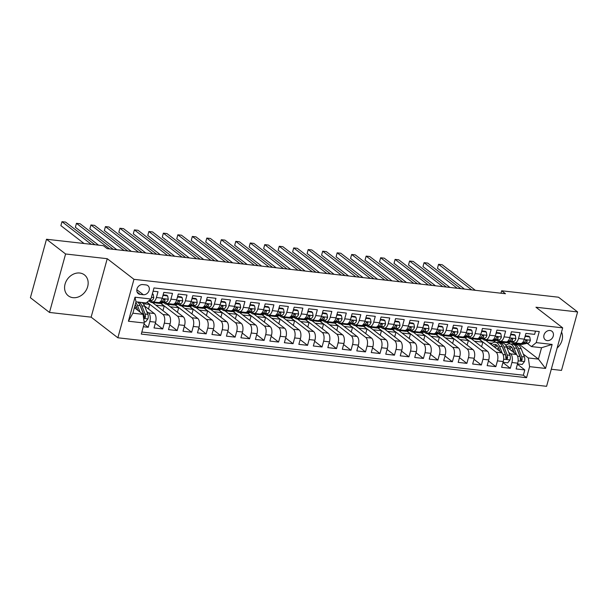 <?xml version="1.0" encoding="UTF-8"?>
<svg xmlns="http://www.w3.org/2000/svg" width="608" height="608" viewBox="0 0 608 608"><rect width="100%" height="100%" fill="white"/><g stroke="black" fill="none" stroke-linecap="round" stroke-linejoin="round"><path stroke-width="0.91" d="M79.77 273.022A13.216 10.86 127.7 0 0 66.15 281.276A13.216 10.86 127.7 0 0 68.301 295.807A13.216 10.86 127.7 0 0 72.975 297.669A13.216 10.86 127.7 0 0 86.594 289.408A13.216 10.86 127.7 0 0 84.444 274.884A13.216 10.86 127.7 0 0 79.77 273.022M550.012 330.494A5.419 4.454 127.7 0 0 544.426 333.883A5.419 4.454 127.7 0 0 545.308 339.842A5.419 4.454 127.7 0 0 547.23 340.609A5.419 4.454 127.7 0 0 552.816 337.22A5.419 4.454 127.7 0 0 551.935 331.261A5.419 4.454 127.7 0 0 550.012 330.494M551.289 369.246L561.496 370.401L577.6 311.942L558.509 297.213L501.661 290.776L500.984 293.216M117.861 337.782L546.584 386.316L562.689 327.856L133.965 279.323L117.861 337.782L91.132 317.156L107.236 258.696L65.596 253.984L49.491 312.444L91.132 317.156M49.491 312.444L30.4 297.707L46.504 239.248L65.596 253.984M535.496 331.132L534.599 334.377L525.912 333.397L524.324 339.158L518.525 338.504A6.779 3.458 96.5 0 1 514.71 342.882A6.779 3.458 96.5 0 1 513.73 342.471L512.719 341.688M518.525 338.504L520.114 332.736L511.427 331.755L509.838 337.524L504.047 336.862A6.779 3.458 96.5 0 1 500.224 341.24A6.779 3.458 96.5 0 1 499.252 340.83L498.233 340.047M504.047 336.862L505.636 331.102L496.941 330.114L495.353 335.882L489.562 335.228A6.779 3.458 96.5 0 1 485.746 339.606A6.779 3.458 96.5 0 1 484.766 339.188L483.748 338.405M489.562 335.228L491.15 329.46L482.456 328.472L480.867 334.24L475.076 333.587A6.779 3.458 96.5 0 1 471.261 337.964A6.779 3.458 96.5 0 1 470.28 337.546L469.27 336.764M475.076 333.587L476.664 327.818L467.978 326.838L466.389 332.606L460.59 331.945A6.779 3.458 96.5 0 1 456.775 336.323A6.779 3.458 96.5 0 1 455.795 335.912L454.784 335.13M460.59 331.945L462.179 326.177L453.492 325.196L451.904 330.965L446.105 330.304A6.779 3.458 96.5 0 1 442.29 334.681A6.779 3.458 96.5 0 1 441.309 334.271L440.298 333.488M446.105 330.304L447.693 324.543L439.006 323.555L437.418 329.323L431.627 328.67A6.779 3.458 96.5 0 1 427.804 333.047A6.779 3.458 96.5 0 1 426.831 332.629L425.813 331.846M431.627 328.67L433.215 322.901L424.521 321.921L422.932 327.682L417.141 327.028A6.779 3.458 96.5 0 1 413.326 331.406A6.779 3.458 96.5 0 1 412.346 330.988L411.335 330.205M417.141 327.028L418.73 321.26L410.035 320.279L408.447 326.048L402.656 325.386A6.779 3.458 96.5 0 1 398.84 329.764A6.779 3.458 96.5 0 1 397.86 329.354L396.849 328.571M402.656 325.386L404.244 319.618L395.557 318.638L393.969 324.406L388.17 323.752A6.779 3.458 96.5 0 1 384.355 328.122A6.779 3.458 96.5 0 1 383.374 327.712L382.364 326.929M388.17 323.752L389.758 317.984L381.072 316.996L379.483 322.764L373.692 322.111A6.779 3.458 96.5 0 1 369.869 326.488A6.779 3.458 96.5 0 1 368.896 326.07L367.878 325.288M373.692 322.111L375.28 316.342L366.586 315.362L364.998 321.123L359.206 320.469A6.779 3.458 96.5 0 1 355.391 324.847A6.779 3.458 96.5 0 1 354.411 324.429L353.392 323.646M359.206 320.469L360.795 314.701L352.1 313.72L350.512 319.489L344.721 318.828A6.779 3.458 96.5 0 1 340.906 323.205A6.779 3.458 96.5 0 1 339.925 322.795L338.914 322.012M344.721 318.828L346.309 313.067L337.622 312.079L336.034 317.847L330.235 317.194A6.779 3.458 96.5 0 1 326.42 321.564A6.779 3.458 96.5 0 1 325.44 321.153L324.429 320.37M330.235 317.194L331.824 311.425L323.137 310.437L321.548 316.206L315.75 315.552A6.779 3.458 96.5 0 1 311.934 319.93A6.779 3.458 96.5 0 1 310.954 319.512L309.943 318.729M315.75 315.552L317.338 309.784L308.651 308.803L307.063 314.564L301.272 313.91A6.779 3.458 96.5 0 1 297.449 318.288A6.779 3.458 96.5 0 1 296.476 317.87L295.458 317.095M301.272 313.91L302.86 308.142L294.166 307.162L292.577 312.93L286.786 312.269A6.779 3.458 96.5 0 1 282.971 316.646A6.779 3.458 96.5 0 1 281.99 316.236L280.98 315.453M286.786 312.269L288.374 306.508L279.68 305.52L278.092 311.288L272.3 310.635A6.779 3.458 96.5 0 1 268.485 315.005A6.779 3.458 96.5 0 1 267.505 314.594L266.494 313.812M272.3 310.635L273.889 304.866L265.202 303.878L263.614 309.647L257.815 308.993A6.779 3.458 96.5 0 1 254 313.371A6.779 3.458 96.5 0 1 253.019 312.953L252.008 312.17M257.815 308.993L259.403 303.225L250.716 302.244L249.128 308.005L243.337 307.352A6.779 3.458 96.5 0 1 239.514 311.729A6.779 3.458 96.5 0 1 238.541 311.311L237.523 310.536M243.337 307.352L244.925 301.583L236.231 300.603L234.642 306.371L228.851 305.71A6.779 3.458 96.5 0 1 225.036 310.088A6.779 3.458 96.5 0 1 224.056 309.677L223.037 308.894M228.851 305.71L230.44 299.949L221.745 298.961L220.157 304.73L214.366 304.076A6.779 3.458 96.5 0 1 210.55 308.454A6.779 3.458 96.5 0 1 209.57 308.036L208.559 307.253M214.366 304.076L215.954 298.308L207.267 297.32L205.679 303.088L199.88 302.434A6.779 3.458 96.5 0 1 196.065 306.812A6.779 3.458 96.5 0 1 195.084 306.394L194.074 305.611M199.88 302.434L201.468 296.666L192.782 295.686L191.193 301.446L185.402 300.793A6.779 3.458 96.5 0 1 181.579 305.17A6.779 3.458 96.5 0 1 180.606 304.76L179.588 303.977M185.402 300.793L186.99 295.024L178.296 294.044L176.708 299.812L170.916 299.151A6.779 3.458 96.5 0 1 167.094 303.529A6.779 3.458 96.5 0 1 166.121 303.118L165.102 302.336M170.916 299.151L172.505 293.39L163.81 292.402L162.222 298.171A6.779 3.458 96.5 0 1 158.407 302.548L152.616 301.895A6.779 3.458 96.5 0 1 151.635 301.477L150.624 300.694M143.306 326.739L148.23 327.294L144.043 324.072M144.567 306.006L154.295 313.508A6.779 3.458 96.5 0 1 155.61 322.187L154.022 327.955L162.708 328.936L155.321 323.236M152.547 302.624L168.781 315.149A6.779 3.458 -83.5 0 1 170.096 323.828L168.507 329.589L177.194 330.577L169.807 324.87M167.033 304.266L183.266 316.791A6.779 3.458 -83.5 0 1 184.574 325.462L182.985 331.231L191.68 332.219L184.285 326.511M181.518 305.9L197.744 318.425A6.779 3.458 -83.5 0 1 199.059 327.104L197.471 332.872L206.165 333.853L198.77 328.153M196.004 307.542L212.23 320.066A6.779 3.458 -83.5 0 1 213.545 328.746L211.956 334.514L220.643 335.494L213.256 329.794M210.482 309.183L226.716 321.708A6.779 3.458 -83.5 0 1 228.03 330.387L226.442 336.148L235.129 337.136L227.742 331.428M224.968 310.825L241.201 323.35A6.779 3.458 -83.5 0 1 242.516 332.021L240.928 337.79L249.614 338.778L242.227 333.07M239.453 312.459L255.679 324.984A6.779 3.458 -83.5 0 1 256.994 333.663L255.406 339.431L264.1 340.412L256.705 334.712M253.939 314.1L270.165 326.625A6.779 3.458 -83.5 0 1 271.48 335.304L269.891 341.073L278.586 342.053L271.191 336.353M268.417 315.742L284.65 328.267A6.779 3.458 -83.5 0 1 285.965 336.946L284.377 342.707L293.064 343.695L285.676 337.987M282.902 317.384L299.136 329.908A6.779 3.458 -83.5 0 1 300.451 338.58L298.862 344.348L307.549 345.336L300.162 339.629M297.388 319.018L313.622 331.542A6.779 3.458 -83.5 0 1 314.929 340.222L313.34 345.99L322.035 346.97L314.64 341.27M311.874 320.659L328.1 333.184A6.779 3.458 -83.5 0 1 329.414 341.863L327.826 347.632L336.52 348.612L329.126 342.912M326.359 322.301L342.585 334.826A6.779 3.458 -83.5 0 1 343.9 343.505L342.312 349.266L350.998 350.254L343.611 344.546M340.837 323.942L357.071 336.467A6.779 3.458 -83.5 0 1 358.386 345.139L356.797 350.907L365.484 351.888L358.097 346.188M355.323 325.576L371.556 338.101A6.779 3.458 -83.5 0 1 372.871 346.78L371.275 352.549L379.97 353.529L372.582 347.829M369.808 327.218L386.034 339.743A6.779 3.458 -83.5 0 1 387.349 348.422L385.761 354.19L394.455 355.171L387.06 349.471M384.294 328.86L400.52 341.384A6.779 3.458 -83.5 0 1 401.835 350.056L400.246 355.824L408.941 356.812L401.546 351.105M398.772 330.494L415.006 343.018A6.779 3.458 -83.5 0 1 416.32 351.698L414.732 357.466L423.419 358.446L416.032 352.746M413.258 332.135L429.491 344.66A6.779 3.458 -83.5 0 1 430.806 353.339L429.218 359.108L437.904 360.088L430.517 354.388M427.743 333.777L443.969 346.302A6.779 3.458 -83.5 0 1 445.284 354.981L443.696 360.742L452.39 361.73L444.995 356.022M442.229 335.418L458.455 347.943A6.779 3.458 -83.5 0 1 459.77 356.615L458.181 362.383L466.876 363.371L459.481 357.664M456.714 337.052L472.94 349.577A6.779 3.458 -83.5 0 1 474.255 358.256L472.667 364.025L481.354 365.005L473.966 359.305M471.192 338.694L487.426 351.219A6.779 3.458 -83.5 0 1 488.741 359.898L487.152 365.666L495.839 366.647L488.452 360.947M485.678 340.336L501.912 352.86A6.779 3.458 -83.5 0 1 503.219 361.54L501.63 367.3L510.325 368.288L502.938 362.581M46.504 239.248L103.352 245.685L107.168 248.634L505.476 293.725L501.661 290.776M140.129 294.363L143.313 294.72A5.252 4.317 127.7 0 0 148.724 291.437A5.252 4.317 127.7 0 0 147.873 285.669A5.252 4.317 127.7 0 0 146.011 284.924L142.827 284.567A5.252 4.317 127.7 0 0 137.416 287.85A5.252 4.317 127.7 0 0 138.267 293.618A5.252 4.317 127.7 0 0 140.129 294.363L137.081 292.007M531.422 346.583L536.218 342.623L539.266 331.558L153.991 287.949L150.951 299.007L146.156 302.966L136.017 301.819L132.878 313.196L143.017 314.344L144.332 323.023L141.284 334.081L526.558 377.697L529.606 366.639L528.291 357.96L538.43 359.108L541.561 347.73L531.422 346.583L527.204 343.322M536.218 342.623L552.148 344.424L545.536 368.44L529.606 366.639M144.332 323.023L128.402 321.222L135.014 297.206L150.951 299.007M493.894 340.951L495.573 342.251M508.828 352.48L510.598 353.841A6.779 3.458 96.5 0 1 511.913 362.52L510.325 368.288M500.164 341.977L501.372 342.904M506.669 346.993L516.39 354.502L510.598 353.841M479.408 339.31L496.113 352.207A6.779 3.458 96.5 0 1 497.428 360.878L495.839 366.647M464.922 337.676L481.627 350.565A6.779 3.458 96.5 0 1 482.942 359.244L481.354 365.005M450.444 336.034L467.149 348.924A6.779 3.458 96.5 0 1 468.464 357.603L466.876 363.371M435.959 334.392L452.664 347.282A6.779 3.458 96.5 0 1 453.978 355.961L452.39 361.73M421.473 332.751L438.178 345.648A6.779 3.458 96.5 0 1 439.493 354.32L437.904 360.088M406.988 331.117L423.692 344.006A6.779 3.458 96.5 0 1 425.007 352.686L423.419 358.446M392.502 329.475L409.214 342.365A6.779 3.458 96.5 0 1 410.529 351.044L408.941 356.812M378.024 327.834L394.729 340.723A6.779 3.458 96.5 0 1 396.044 349.402L394.455 355.171M363.538 326.192L380.243 339.089A6.779 3.458 96.5 0 1 381.558 347.761L379.97 353.529M349.053 324.558L365.758 337.448A6.779 3.458 96.5 0 1 367.072 346.127L365.484 351.888M334.567 322.916L351.28 335.806A6.779 3.458 96.5 0 1 352.587 344.485L350.998 350.254M320.089 321.275L336.794 334.164A6.779 3.458 96.5 0 1 338.109 342.844L336.52 348.612M305.604 319.633L322.308 332.53A6.779 3.458 96.5 0 1 323.623 341.202L322.035 346.97M291.118 317.999L307.823 330.889A6.779 3.458 96.5 0 1 309.138 339.568L307.549 345.336M276.632 316.358L293.337 329.247A6.779 3.458 96.5 0 1 294.652 337.926L293.064 343.695M262.147 314.716L278.859 327.613A6.779 3.458 96.5 0 1 280.174 336.285L278.586 342.053M247.669 313.074L264.374 325.972A6.779 3.458 96.5 0 1 265.688 334.651L264.1 340.412M233.183 311.44L249.888 324.33A6.779 3.458 96.5 0 1 251.203 333.009L249.614 338.778M218.698 309.799L235.402 322.688A6.779 3.458 96.5 0 1 236.717 331.368L235.129 337.136M204.212 308.157L220.924 321.054A6.779 3.458 96.5 0 1 222.232 329.726L220.643 335.494M189.734 306.516L206.439 319.413A6.779 3.458 96.5 0 1 207.754 328.092L206.165 333.853M175.248 304.882L191.953 317.771A6.779 3.458 96.5 0 1 193.268 326.45L191.68 332.219M160.763 303.24L177.468 316.13A6.779 3.458 96.5 0 1 178.782 324.809L177.194 330.577M147.068 302.214L162.982 314.496A6.779 3.458 96.5 0 1 164.297 323.167L162.708 328.936M146.733 311.486L148.504 312.854A6.779 3.458 96.5 0 1 149.819 321.533L148.23 327.294M141.854 332.036L523.351 375.22L524.81 369.93L517.416 364.222M516.39 354.502A6.779 3.458 -83.5 0 1 517.704 363.174L516.116 368.942L524.81 369.93M153.102 291.194L158.019 291.749L156.431 297.517A6.779 3.458 96.5 0 1 152.616 301.895M134.398 307.694L143.017 314.344M577.6 311.942L535.96 307.23L562.689 327.856M107.236 258.696L133.965 279.323M518.989 344.105L538.43 359.108L545.536 368.44M508.379 342.593L510.059 343.892M523.313 354.114L528.291 357.96M148.474 309.016L149.728 304.456L146.954 302.313M143.252 303.719L149.728 304.456M155.815 305.14L164.213 306.098L160.565 303.278M162.959 310.658L164.213 306.098M167.094 303.529L172.892 304.19A6.779 3.458 -83.5 0 0 176.708 299.812M170.301 306.782L178.699 307.732L175.051 304.92M177.445 312.292L178.699 307.732M181.579 305.17L187.378 305.824A6.779 3.458 -83.5 0 0 191.193 301.446M184.779 308.423L193.184 309.373L189.536 306.561M191.923 313.933L193.184 309.373M196.065 306.812L201.856 307.466A6.779 3.458 -83.5 0 0 205.679 303.088M199.264 310.065L207.662 311.015L204.022 308.203M206.408 315.575L207.662 311.015M210.55 308.454L216.342 309.107A6.779 3.458 -83.5 0 0 220.157 304.73M213.75 311.699L222.148 312.656L218.5 309.837M220.894 317.216L222.148 312.656M225.036 310.088L230.827 310.749A6.779 3.458 -83.5 0 0 234.642 306.371M228.236 313.34L236.634 314.29L232.986 311.478M235.38 318.85L236.634 314.29M239.514 311.729L245.313 312.383A6.779 3.458 -83.5 0 0 249.128 308.005M242.721 314.982L251.119 315.932L247.471 313.12M249.858 320.492L251.119 315.932M254 313.371L259.791 314.024A6.779 3.458 -83.5 0 0 263.614 309.647M257.199 316.624L265.597 317.574L261.957 314.762M264.343 322.134L265.597 317.574M268.485 315.005L274.276 315.666A6.779 3.458 -83.5 0 0 278.092 311.288M271.685 318.258L280.083 319.208L276.442 316.396M278.829 323.775L280.083 319.208M282.971 316.646L288.762 317.308A6.779 3.458 -83.5 0 0 292.577 312.93M286.17 319.899L294.568 320.849L290.92 318.037M293.314 325.409L294.568 320.849M297.449 318.288L303.248 318.942A6.779 3.458 -83.5 0 0 307.063 314.564M300.656 321.541L309.054 322.491L305.406 319.679M307.792 327.051L309.054 322.491M311.934 319.93L317.733 320.583A6.779 3.458 -83.5 0 0 321.548 316.206M315.134 323.182L323.54 324.132L319.892 321.313M322.278 328.692L323.54 324.132M326.42 321.564L332.211 322.225A6.779 3.458 -83.5 0 0 336.034 317.847M329.62 324.816L338.018 325.766L334.377 322.954M336.764 330.334L338.018 325.766M340.906 323.205L346.697 323.859A6.779 3.458 -83.5 0 0 350.512 319.489M344.105 326.458L352.503 327.408L348.855 324.596M351.249 331.968L352.503 327.408M355.391 324.847L361.182 325.5A6.779 3.458 -83.5 0 0 364.998 321.123M358.591 328.1L366.989 329.05L363.341 326.238M365.735 333.61L366.989 329.05M369.869 326.488L375.668 327.142A6.779 3.458 -83.5 0 0 379.483 322.764M373.069 329.741L381.474 330.691L377.826 327.872M380.213 335.251L381.474 330.691M384.355 328.122L390.146 328.784A6.779 3.458 -83.5 0 0 393.969 324.406M387.554 331.375L395.952 332.325L392.312 329.513M394.698 336.893L395.952 332.325M398.84 329.764L404.632 330.418A6.779 3.458 -83.5 0 0 408.447 326.048M402.04 333.017L410.438 333.967L406.798 331.155M409.184 338.527L410.438 333.967M413.326 331.406L419.117 332.059A6.779 3.458 -83.5 0 0 422.932 327.682M416.526 334.658L424.924 335.608L421.276 332.796M423.67 340.168L424.924 335.608M427.804 333.047L433.603 333.701A6.779 3.458 -83.5 0 0 437.418 329.323M431.011 336.292L439.409 337.25L435.761 334.43M438.148 341.81L439.409 337.25M442.29 334.681L448.088 335.342A6.779 3.458 -83.5 0 0 451.904 330.965M445.489 337.934L453.895 338.884L450.247 336.072M452.633 343.452L453.895 338.884M456.775 336.323L462.566 336.976A6.779 3.458 -83.5 0 0 466.389 332.606M459.975 339.576L468.373 340.526L464.732 337.714M467.119 345.086L468.373 340.526M471.261 337.964L477.052 338.618A6.779 3.458 -83.5 0 0 480.867 334.24M474.46 341.217L482.858 342.167L479.21 339.355M481.604 346.727L482.858 342.167M485.746 339.606L491.538 340.26A6.779 3.458 -83.5 0 0 495.353 335.882M495.284 342.22L493.696 340.989M488.946 342.851L492.282 343.231M500.224 341.24L506.023 341.901A6.779 3.458 -83.5 0 0 509.838 337.524M509.77 343.854L508.182 342.631M505.354 344.713L506.768 344.873M523.351 375.22L526.558 377.697M514.71 342.882L520.501 343.535A6.779 3.458 -83.5 0 0 524.324 339.158M136.017 301.819L135.014 297.206M132.878 313.196L128.402 321.222M552.148 344.424L541.561 347.73M557.148 347.981A13.216 10.86 127.7 0 0 561.534 332.052M152.258 294.242L153.208 294.356L153.786 297.677A4.492 2.288 96.5 0 1 151.666 300.481L148.322 301.173M91.314 244.325L61.978 221.684L65.596 222.095L94.932 244.735M84.041 243.496L60.884 225.636L61.978 221.684L60.884 225.636M153.208 294.356L152.403 293.732M144.126 321.67L145.639 321.845L147.957 318.85A4.492 2.288 -83.5 0 0 147.85 314.328L144.636 306.158A12.958 6.604 -83.5 0 0 141.801 302.48M136.321 306.531A10.762 5.487 -83.5 0 0 135.242 308.34M140.03 312.041L137.393 305.338A12.958 6.604 -83.5 0 0 135.789 302.64M137.818 310.331L136.443 306.827A10.762 5.487 -83.5 0 0 135.219 304.714M137.309 301.971A12.958 6.604 96.5 0 1 140.144 305.649L143.359 313.819A4.492 2.288 96.5 0 1 143.701 317.08L144.484 318.204L145.434 317.277A4.492 2.288 -83.5 0 0 145.099 314.017L141.884 305.847A12.958 6.604 -83.5 0 0 139.05 302.168M140.296 306.044A10.762 5.487 96.5 0 1 140.927 307.336L144.149 315.506A2.288 1.163 96.5 0 1 144.339 316.434L145.434 317.277M154.842 302.146L153.11 302.51A12.958 6.604 96.5 0 1 152 302.564A12.958 6.604 96.5 0 1 149.302 300.968M163.028 295.252L167.694 295.99L168.272 299.318A4.492 2.288 96.5 0 1 166.151 302.115L160.345 303.324A12.958 6.604 96.5 0 1 159.243 303.384L156.492 303.073A12.958 6.604 -83.5 0 0 157.594 303.012L163.392 301.804A4.492 2.288 -83.5 0 0 165.095 300.116L164.487 299.136L163.362 299.919A4.492 2.288 96.5 0 1 161.66 301.606L160.124 301.933M163.347 295.503L162.746 296.278M167.694 295.99L166.698 295.222L163.149 294.827M109.615 248.908L76.456 223.326L80.081 223.736L113.232 249.318M157.594 302.457L155.861 302.814A12.958 6.604 96.5 0 1 154.751 302.875L152 302.564M155.633 302.86A12.958 6.604 -83.5 0 0 156.492 303.073M165.095 300.116L164 299.265A2.288 1.163 96.5 0 1 163.59 299.584M98.519 245.138L75.369 227.27L76.456 223.326L75.369 227.27M169.328 303.787L167.588 304.144A12.958 6.604 96.5 0 1 166.486 304.198A12.958 6.604 96.5 0 1 163.788 302.609M177.513 296.894L182.18 297.631L182.757 300.952A4.492 2.288 96.5 0 1 180.629 303.757L174.83 304.965A12.958 6.604 96.5 0 1 173.728 305.018L170.97 304.707A12.958 6.604 -83.5 0 0 172.079 304.654L177.878 303.445A4.492 2.288 -83.5 0 0 179.58 301.758L178.972 300.77L177.848 301.56A4.492 2.288 96.5 0 1 176.145 303.248L174.61 303.567M177.832 297.137L177.232 297.92M182.18 297.631L181.184 296.864L177.627 296.461M124.1 250.549L90.942 224.96L94.567 225.37L127.718 250.96M172.079 304.099L170.339 304.456A12.958 6.604 96.5 0 1 169.237 304.509L166.486 304.198M170.118 304.494A12.958 6.604 -83.5 0 0 170.97 304.707M179.58 301.758L178.486 300.907A2.288 1.163 96.5 0 1 178.068 301.226M116.827 249.728L89.855 228.912L90.942 224.96L89.855 228.912M183.814 305.421L182.073 305.786A12.958 6.604 96.5 0 1 180.964 305.839A12.958 6.604 96.5 0 1 178.266 304.251M191.999 298.536L196.658 299.273L197.235 302.594A4.492 2.288 96.5 0 1 195.115 305.398L189.316 306.607A12.958 6.604 96.5 0 1 188.206 306.66L185.455 306.348A12.958 6.604 -83.5 0 0 186.565 306.295L192.364 305.087A4.492 2.288 -83.5 0 0 194.066 303.392L193.45 302.412L192.326 303.202A4.492 2.288 96.5 0 1 190.623 304.889L189.088 305.208M192.318 298.779L191.71 299.562M196.658 299.273L195.67 298.505L192.113 298.102M138.578 252.191L105.427 226.602L109.045 227.012L142.204 252.601M186.565 305.733L184.824 306.098A12.958 6.604 96.5 0 1 183.715 306.151L180.964 305.839M184.604 306.136A12.958 6.604 -83.5 0 0 185.455 306.348M194.066 303.392L192.964 302.548A2.288 1.163 96.5 0 1 192.554 302.868M131.305 251.362L104.34 230.554L105.427 226.602L104.34 230.554M198.299 307.063L196.559 307.428A12.958 6.604 96.5 0 1 195.449 307.481A12.958 6.604 96.5 0 1 192.751 305.892M206.477 300.17L211.143 300.914L211.721 304.236A4.492 2.288 96.5 0 1 209.6 307.032L203.802 308.248A12.958 6.604 96.5 0 1 202.692 308.302L199.941 307.99A12.958 6.604 -83.5 0 0 201.05 307.937L206.849 306.721A4.492 2.288 -83.5 0 0 208.552 305.034L207.936 304.053L206.811 304.836A4.492 2.288 96.5 0 1 205.109 306.531L203.574 306.85M206.796 300.42L206.196 301.196M211.143 300.914L210.155 300.147L206.598 299.744M153.064 253.825L119.913 228.243L123.53 228.654L156.689 254.235M201.05 307.374L199.31 307.739A12.958 6.604 96.5 0 1 198.2 307.792L195.449 307.481M199.082 307.777A12.958 6.604 -83.5 0 0 199.941 307.99M208.552 305.034L207.45 304.19A2.288 1.163 96.5 0 1 207.039 304.502M145.791 253.004L118.826 232.195L119.913 228.243L118.826 232.195M212.777 308.704L211.044 309.062A12.958 6.604 96.5 0 1 209.935 309.122A12.958 6.604 96.5 0 1 207.237 307.526M220.962 301.811L225.629 302.548L226.206 305.877A4.492 2.288 96.5 0 1 224.086 308.674L218.287 309.882A12.958 6.604 96.5 0 1 217.178 309.943L214.426 309.632A12.958 6.604 -83.5 0 0 215.528 309.571L221.335 308.362A4.492 2.288 -83.5 0 0 223.037 306.675L222.422 305.695L221.297 306.478A4.492 2.288 96.5 0 1 219.594 308.165L218.059 308.484M221.282 302.062L220.681 302.837M225.629 302.548L224.633 301.781L221.084 301.386M167.55 255.466L134.398 229.885L138.016 230.295L171.167 255.877M215.536 309.016L213.796 309.373A12.958 6.604 96.5 0 1 212.686 309.434L209.935 309.122M213.568 309.419A12.958 6.604 -83.5 0 0 214.426 309.632M223.037 306.675L221.935 305.824A2.288 1.163 96.5 0 1 221.525 306.143M160.276 254.646L133.304 233.829L134.398 229.885L133.304 233.829M227.263 310.338L225.522 310.703A12.958 6.604 96.5 0 1 224.42 310.756A12.958 6.604 96.5 0 1 221.722 309.168M235.448 303.453L240.114 304.19L240.692 307.511A4.492 2.288 96.5 0 1 238.564 310.316L232.765 311.524A12.958 6.604 96.5 0 1 231.663 311.577L228.912 311.266A12.958 6.604 -83.5 0 0 230.014 311.212L235.813 310.004A4.492 2.288 -83.5 0 0 237.515 308.317L236.907 307.329L235.782 308.119A4.492 2.288 96.5 0 1 234.08 309.806L232.545 310.126M235.767 303.696L235.167 304.479M240.114 304.19L239.119 303.422L235.562 303.02M182.035 257.108L148.876 231.519L152.502 231.929L185.653 257.518M230.014 310.65L228.281 311.015A12.958 6.604 96.5 0 1 227.172 311.068L224.42 310.756M228.053 311.053A12.958 6.604 -83.5 0 0 228.912 311.266M237.515 308.317L236.421 307.466A2.288 1.163 96.5 0 1 236.003 307.785M174.762 256.287L147.79 235.471L148.876 231.519L147.79 235.471M241.748 311.98L240.008 312.345A12.958 6.604 96.5 0 1 238.898 312.398A12.958 6.604 96.5 0 1 236.2 310.81M249.934 305.094L254.6 305.832L255.178 309.153A4.492 2.288 96.5 0 1 253.05 311.957L247.251 313.166A12.958 6.604 96.5 0 1 246.141 313.219L243.39 312.907A12.958 6.604 -83.5 0 0 244.5 312.854L250.298 311.646A4.492 2.288 -83.5 0 0 252.001 309.951L251.393 308.97L250.26 309.761A4.492 2.288 96.5 0 1 248.558 311.448L247.023 311.767M250.253 305.338L249.645 306.113M254.6 305.832L253.604 305.064L250.048 304.661M196.521 258.75L163.362 233.16L166.987 233.571L200.138 259.16M244.5 312.292L242.759 312.656A12.958 6.604 96.5 0 1 241.657 312.71L238.898 312.398M242.539 312.694A12.958 6.604 -83.5 0 0 243.39 312.907M252.001 309.951L250.906 309.107A2.288 1.163 96.5 0 1 250.488 309.426M189.248 257.921L162.275 237.112L163.362 233.16L162.275 237.112M256.234 313.622L254.494 313.986A12.958 6.604 96.5 0 1 253.384 314.04A12.958 6.604 96.5 0 1 250.686 312.451M264.412 306.728L269.078 307.466L269.656 310.794A4.492 2.288 96.5 0 1 267.535 313.591L261.736 314.807A12.958 6.604 96.5 0 1 260.627 314.86L257.876 314.549A12.958 6.604 -83.5 0 0 258.985 314.496L264.784 313.28A4.492 2.288 -83.5 0 0 266.486 311.592L265.871 310.612L264.746 311.395A4.492 2.288 96.5 0 1 263.044 313.09L261.508 313.409M264.738 306.979L264.13 307.754M269.078 307.466L268.09 306.706L264.533 306.303M210.999 260.384L177.848 234.802L181.465 235.212L214.624 260.794M258.985 313.933L257.245 314.298A12.958 6.604 96.5 0 1 256.135 314.351L253.384 314.04M257.017 314.336A12.958 6.604 -83.5 0 0 257.876 314.549M266.486 311.592L265.384 310.749A2.288 1.163 96.5 0 1 264.974 311.06M203.726 259.563L176.761 238.754L177.848 234.802L176.761 238.754M270.72 315.263L268.979 315.62A12.958 6.604 96.5 0 1 267.87 315.681A12.958 6.604 96.5 0 1 265.172 314.085M278.897 308.37L283.564 309.107L284.141 312.436A4.492 2.288 96.5 0 1 282.021 315.233L276.222 316.441A12.958 6.604 96.5 0 1 275.112 316.494L272.361 316.19A12.958 6.604 -83.5 0 0 273.471 316.13L279.27 314.921A4.492 2.288 -83.5 0 0 280.972 313.234L280.356 312.254L279.232 313.036A4.492 2.288 96.5 0 1 277.529 314.724L275.994 315.043M279.216 308.613L278.616 309.396M283.564 309.107L282.568 308.34L279.019 307.937M225.484 262.025L192.333 236.444L195.951 236.846L229.11 262.436M273.471 315.575L271.73 315.932A12.958 6.604 96.5 0 1 270.621 315.993L267.87 315.681M271.502 315.978A12.958 6.604 -83.5 0 0 272.361 316.19M280.972 313.234L279.87 312.383A2.288 1.163 96.5 0 1 279.46 312.702M218.211 261.204L191.239 240.388L192.333 236.444L191.239 240.388M285.198 316.897L283.465 317.262A12.958 6.604 96.5 0 1 282.355 317.315A12.958 6.604 96.5 0 1 279.657 315.727M293.383 310.012L298.049 310.749L298.627 314.07A4.492 2.288 96.5 0 1 296.499 316.874L290.7 318.083A12.958 6.604 96.5 0 1 289.598 318.136L286.847 317.824A12.958 6.604 -83.5 0 0 287.949 317.771L293.748 316.563A4.492 2.288 -83.5 0 0 295.45 314.876L294.842 313.888L293.717 314.678A4.492 2.288 96.5 0 1 292.015 316.365L290.48 316.684M293.702 310.255L293.102 311.038M298.049 310.749L297.054 309.981L293.504 309.578M239.97 263.667L206.811 238.078L210.436 238.488L243.588 264.077M287.949 317.209L286.216 317.574A12.958 6.604 96.5 0 1 285.106 317.627L282.355 317.315M285.988 317.612A12.958 6.604 -83.5 0 0 286.847 317.824M295.45 314.876L294.356 314.024A2.288 1.163 96.5 0 1 293.945 314.344M232.697 262.846L205.724 242.03L206.811 238.078L205.724 242.03M299.683 318.539L297.943 318.904A12.958 6.604 96.5 0 1 296.841 318.957A12.958 6.604 96.5 0 1 294.143 317.368M307.868 311.646L312.535 312.39L313.112 315.712A4.492 2.288 96.5 0 1 310.984 318.516L305.186 319.724A12.958 6.604 96.5 0 1 304.076 319.778L301.325 319.466A12.958 6.604 -83.5 0 0 302.434 319.413L308.233 318.204A4.492 2.288 -83.5 0 0 309.936 316.51L309.328 315.529L308.203 316.312A4.492 2.288 96.5 0 1 306.493 318.007L304.958 318.326M308.188 311.896L307.587 312.672M312.535 312.39L311.539 311.623L307.982 311.22M254.456 265.308L221.297 239.719L224.922 240.13L258.073 265.719M302.434 318.85L300.694 319.215A12.958 6.604 96.5 0 1 299.592 319.268L296.841 318.957M300.474 319.253A12.958 6.604 -83.5 0 0 301.325 319.466M309.936 316.51L308.841 315.666A2.288 1.163 96.5 0 1 308.423 315.978M247.182 264.48L220.21 243.671L221.297 239.719L220.21 243.671M314.169 320.18L312.428 320.545A12.958 6.604 96.5 0 1 311.319 320.598A12.958 6.604 96.5 0 1 308.621 319.002M322.354 313.287L327.013 314.024L327.59 317.353A4.492 2.288 96.5 0 1 325.47 320.15L319.671 321.366A12.958 6.604 96.5 0 1 318.562 321.419L315.81 321.108A12.958 6.604 -83.5 0 0 316.92 321.054L322.719 319.838A4.492 2.288 -83.5 0 0 324.421 318.151L323.806 317.171L322.681 317.954A4.492 2.288 96.5 0 1 320.978 319.648L319.443 319.968M322.673 313.538L322.065 314.313M327.013 314.024L326.025 313.264L322.468 312.862M268.934 266.942L235.782 241.361L239.4 241.771L272.559 267.353M316.92 320.492L315.18 320.857A12.958 6.604 96.5 0 1 314.07 320.91L311.319 320.598M314.952 320.895A12.958 6.604 -83.5 0 0 315.81 321.108M324.421 318.151L323.319 317.308A2.288 1.163 96.5 0 1 322.909 317.619M261.66 266.122L234.696 245.305L235.782 241.361L234.696 245.305M328.654 321.822L326.914 322.179A12.958 6.604 96.5 0 1 325.804 322.24A12.958 6.604 96.5 0 1 323.106 320.644M336.832 314.929L341.498 315.666L342.076 318.987A4.492 2.288 96.5 0 1 339.956 321.792L334.157 323A12.958 6.604 96.5 0 1 333.047 323.053L330.296 322.742A12.958 6.604 -83.5 0 0 331.406 322.688L337.204 321.48A4.492 2.288 -83.5 0 0 338.907 319.793L338.291 318.805L337.166 319.595A4.492 2.288 96.5 0 1 335.464 321.282L333.929 321.602M337.151 315.172L336.551 315.955M341.498 315.666L340.51 314.898L336.954 314.496M283.419 268.584L250.268 243.002L253.886 243.405L287.044 268.994M331.406 322.134L329.665 322.491A12.958 6.604 96.5 0 1 328.556 322.552L325.804 322.24M329.437 322.536A12.958 6.604 -83.5 0 0 330.296 322.742M338.907 319.793L337.805 318.942A2.288 1.163 96.5 0 1 337.394 319.261M276.146 267.763L249.181 246.947L250.268 243.002L249.181 246.947M343.132 323.456L341.4 323.821A12.958 6.604 96.5 0 1 340.29 323.874A12.958 6.604 96.5 0 1 337.592 322.286M351.318 316.57L355.984 317.308L356.562 320.629A4.492 2.288 96.5 0 1 354.441 323.433L348.635 324.642A12.958 6.604 96.5 0 1 347.533 324.695L344.782 324.383A12.958 6.604 -83.5 0 0 345.884 324.33L351.682 323.122A4.492 2.288 -83.5 0 0 353.392 321.434L352.777 320.446L351.652 321.237A4.492 2.288 96.5 0 1 349.95 322.924L348.414 323.243M351.637 316.814L351.036 317.596M355.984 317.308L354.988 316.54L351.439 316.137M297.905 270.226L264.746 244.636L268.371 245.047L301.522 270.636M345.891 323.768L344.151 324.132A12.958 6.604 96.5 0 1 343.041 324.186L340.29 323.874M343.923 324.17A12.958 6.604 -83.5 0 0 344.782 324.383M353.392 321.434L352.29 320.583A2.288 1.163 96.5 0 1 351.88 320.902M290.632 269.397L263.659 248.588L264.746 244.636L263.659 248.588M357.618 325.098L355.878 325.462A12.958 6.604 96.5 0 1 354.776 325.516A12.958 6.604 96.5 0 1 352.078 323.927M365.803 318.204L370.47 318.949L371.047 322.27A4.492 2.288 96.5 0 1 368.919 325.075L363.12 326.283A12.958 6.604 96.5 0 1 362.018 326.336L359.26 326.025A12.958 6.604 -83.5 0 0 360.369 325.972L366.168 324.763A4.492 2.288 -83.5 0 0 367.87 323.068L367.262 322.088L366.138 322.871A4.492 2.288 96.5 0 1 364.435 324.566L362.9 324.885M366.122 318.455L365.522 319.23M370.47 318.949L369.474 318.182L365.917 317.779M312.39 271.867L279.232 246.278L282.857 246.688L316.008 272.27M360.369 325.409L358.629 325.774A12.958 6.604 96.5 0 1 357.527 325.827L354.776 325.516M358.408 325.812A12.958 6.604 -83.5 0 0 359.26 326.025M367.87 323.068L366.776 322.225A2.288 1.163 96.5 0 1 366.358 322.536M305.117 271.039L278.145 250.23L279.232 246.278L278.145 250.23M372.104 326.739L370.363 327.104A12.958 6.604 96.5 0 1 369.254 327.157A12.958 6.604 96.5 0 1 366.556 325.561M380.289 319.846L384.948 320.583L385.533 323.912A4.492 2.288 96.5 0 1 383.405 326.709L377.606 327.917A12.958 6.604 96.5 0 1 376.496 327.978L373.745 327.666A12.958 6.604 -83.5 0 0 374.855 327.606L380.654 326.397A4.492 2.288 -83.5 0 0 382.356 324.71L381.748 323.73L380.616 324.512A4.492 2.288 96.5 0 1 378.913 326.2L377.378 326.526M380.608 320.097L380 320.872M384.948 320.583L383.96 319.823L380.403 319.42M326.868 273.501L293.717 247.92L297.335 248.33L330.494 273.912M374.855 327.051L373.114 327.416A12.958 6.604 96.5 0 1 372.012 327.469L369.254 327.157M372.894 327.454A12.958 6.604 -83.5 0 0 373.745 327.666M382.356 324.71L381.254 323.859A2.288 1.163 96.5 0 1 380.844 324.178M319.595 272.68L292.63 251.864L293.717 247.92L292.63 251.864M386.589 328.381L384.849 328.738A12.958 6.604 96.5 0 1 383.739 328.799A12.958 6.604 96.5 0 1 381.041 327.203M394.767 321.488L399.433 322.225L400.011 325.546A4.492 2.288 96.5 0 1 397.89 328.35L392.092 329.559A12.958 6.604 96.5 0 1 390.982 329.612L388.231 329.3A12.958 6.604 -83.5 0 0 389.34 329.247L395.139 328.039A4.492 2.288 -83.5 0 0 396.842 326.352L396.226 325.364L395.101 326.154A4.492 2.288 96.5 0 1 393.399 327.841L391.864 328.16M395.094 321.731L394.486 322.514M399.433 322.225L398.445 321.457L394.888 321.054M341.354 275.143L308.203 249.554L311.82 249.964L344.979 275.553M389.34 328.692L387.6 329.05A12.958 6.604 96.5 0 1 386.49 329.11L383.739 328.799M387.372 329.095A12.958 6.604 -83.5 0 0 388.231 329.3M396.842 326.352L395.74 325.5A2.288 1.163 96.5 0 1 395.329 325.82M334.081 274.322L307.116 253.506L308.203 249.554L307.116 253.506M401.075 330.015L399.334 330.38A12.958 6.604 96.5 0 1 398.225 330.433A12.958 6.604 96.5 0 1 395.527 328.844M409.252 323.129L413.919 323.866L414.496 327.188A4.492 2.288 96.5 0 1 412.376 329.992L406.577 331.2A12.958 6.604 96.5 0 1 405.468 331.254L402.716 330.942A12.958 6.604 -83.5 0 0 403.818 330.889L409.625 329.68A4.492 2.288 -83.5 0 0 411.327 327.993L410.712 327.005L409.587 327.796A4.492 2.288 96.5 0 1 407.884 329.483L406.349 329.802M409.572 323.372L408.971 324.155M413.919 323.866L412.923 323.099L409.374 322.696M355.84 276.784L322.688 251.195L326.306 251.606L359.457 277.195M403.826 330.326L402.086 330.691A12.958 6.604 96.5 0 1 400.976 330.744L398.225 330.433M401.858 330.729A12.958 6.604 -83.5 0 0 402.716 330.942M411.327 327.993L410.225 327.142A2.288 1.163 96.5 0 1 409.815 327.461M348.566 275.956L321.594 255.147L322.688 251.195L321.594 255.147M415.553 331.656L413.812 332.021A12.958 6.604 96.5 0 1 412.71 332.074A12.958 6.604 96.5 0 1 410.012 330.486M423.738 324.763L428.404 325.508L428.982 328.829A4.492 2.288 96.5 0 1 426.854 331.634L421.055 332.842A12.958 6.604 96.5 0 1 419.953 332.895L417.202 332.584A12.958 6.604 -83.5 0 0 418.304 332.53L424.103 331.322A4.492 2.288 -83.5 0 0 425.805 329.627L425.197 328.647L424.072 329.43A4.492 2.288 96.5 0 1 422.37 331.124L420.835 331.444M424.057 325.014L423.457 325.789M428.404 325.508L427.409 324.74L423.86 324.338M370.325 278.426L337.166 252.837L340.792 253.247L373.943 278.829M418.304 331.968L416.571 332.333A12.958 6.604 96.5 0 1 415.462 332.386L412.71 332.074M416.343 332.371A12.958 6.604 -83.5 0 0 417.202 332.584M425.805 329.627L424.711 328.784A2.288 1.163 96.5 0 1 424.3 329.095M363.052 277.598L336.08 256.789L337.166 252.837L336.08 256.789M430.038 333.298L428.298 333.663A12.958 6.604 96.5 0 1 427.196 333.716A12.958 6.604 96.5 0 1 424.498 332.12M438.224 326.405L442.89 327.142L443.468 330.471A4.492 2.288 96.5 0 1 441.34 333.268L435.541 334.476A12.958 6.604 96.5 0 1 434.431 334.537L431.68 334.225A12.958 6.604 -83.5 0 0 432.79 334.164L438.588 332.956A4.492 2.288 -83.5 0 0 440.291 331.269L439.683 330.288L438.55 331.071A4.492 2.288 96.5 0 1 436.848 332.758L435.313 333.085M438.543 326.656L437.942 327.431M442.89 327.142L441.894 326.382L438.338 325.979M384.811 280.06L351.652 254.478L355.277 254.889L388.428 280.47M432.79 333.61L431.049 333.974A12.958 6.604 96.5 0 1 429.947 334.028L427.196 333.716M430.829 334.012A12.958 6.604 -83.5 0 0 431.68 334.225M440.291 331.269L439.196 330.418A2.288 1.163 96.5 0 1 438.778 330.737M377.538 279.239L350.565 258.423L351.652 254.478L350.565 258.423M444.524 334.94L442.784 335.297A12.958 6.604 96.5 0 1 441.674 335.358A12.958 6.604 96.5 0 1 438.976 333.762M452.709 328.046L457.368 328.784L457.946 332.105A4.492 2.288 96.5 0 1 455.825 334.909L450.026 336.118A12.958 6.604 96.5 0 1 448.917 336.171L446.166 335.859A12.958 6.604 -83.5 0 0 447.275 335.806L453.074 334.598A4.492 2.288 -83.5 0 0 454.776 332.91L454.161 331.922L453.036 332.713A4.492 2.288 96.5 0 1 451.334 334.4L449.798 334.719M453.028 328.29L452.42 329.072M457.368 328.784L456.38 328.016L452.823 327.613M399.289 281.702L366.138 256.112L369.755 256.523L402.914 282.112M447.275 335.251L445.535 335.608A12.958 6.604 96.5 0 1 444.425 335.662L441.674 335.358M445.307 335.654A12.958 6.604 -83.5 0 0 446.166 335.859M454.776 332.91L453.674 332.059A2.288 1.163 96.5 0 1 453.264 332.378M392.016 280.881L365.051 260.064L366.138 256.112L365.051 260.064M459.01 336.574L457.269 336.938A12.958 6.604 96.5 0 1 456.16 336.992A12.958 6.604 96.5 0 1 453.462 335.403M467.187 329.688L471.854 330.425L472.431 333.746A4.492 2.288 96.5 0 1 470.311 336.551L464.512 337.759A12.958 6.604 96.5 0 1 463.402 337.812L460.651 337.501A12.958 6.604 -83.5 0 0 461.761 337.448L467.56 336.239A4.492 2.288 -83.5 0 0 469.262 334.552L468.646 333.564L467.522 334.354A4.492 2.288 96.5 0 1 465.819 336.042L464.284 336.361M467.506 329.931L466.906 330.714M471.854 330.425L470.866 329.658L467.309 329.255M413.774 283.343L380.623 257.754L384.241 258.164L417.4 283.754M461.761 336.885L460.02 337.25A12.958 6.604 96.5 0 1 458.911 337.303L456.16 336.992M459.792 337.288A12.958 6.604 -83.5 0 0 460.651 337.501M469.262 334.552L468.16 333.701A2.288 1.163 96.5 0 1 467.75 334.02M406.501 282.515L379.536 261.706L380.623 257.754L379.536 261.706M473.488 338.215L471.755 338.58A12.958 6.604 96.5 0 1 470.645 338.633A12.958 6.604 96.5 0 1 467.947 337.045M481.673 331.322L486.339 332.067L486.917 335.388A4.492 2.288 96.5 0 1 484.796 338.192L478.99 339.401A12.958 6.604 96.5 0 1 477.888 339.454L475.137 339.142A12.958 6.604 -83.5 0 0 476.239 339.089L482.038 337.881A4.492 2.288 -83.5 0 0 483.748 336.186L483.132 335.206L482.007 335.988A4.492 2.288 96.5 0 1 480.305 337.683L478.77 338.002M481.992 331.573L481.392 332.348M486.339 332.067L485.344 331.299L481.794 330.896M428.26 284.977L395.101 259.396L398.726 259.806L431.878 285.388M476.239 338.527L474.506 338.892A12.958 6.604 96.5 0 1 473.396 338.945L470.645 338.633M474.278 338.93A12.958 6.604 -83.5 0 0 475.137 339.142M483.748 336.186L482.646 335.342A2.288 1.163 96.5 0 1 482.235 335.654M420.987 284.156L394.014 263.348L395.101 259.396L394.014 263.348M487.973 339.857L486.233 340.222A12.958 6.604 96.5 0 1 485.131 340.275A12.958 6.604 96.5 0 1 482.433 338.679M496.158 332.964L500.825 333.701L501.402 337.03A4.492 2.288 96.5 0 1 499.274 339.826L493.476 341.035A12.958 6.604 96.5 0 1 492.374 341.096L489.615 340.784A12.958 6.604 -83.5 0 0 490.724 340.723L496.523 339.515A4.492 2.288 -83.5 0 0 498.226 337.828L497.618 336.847L496.493 337.63A4.492 2.288 96.5 0 1 494.79 339.317L493.255 339.644M496.478 333.214L495.877 333.99M500.825 333.701L499.829 332.941L496.272 332.538M442.746 286.619L409.587 261.037L413.212 261.448L446.363 287.029M490.724 340.168L488.984 340.533A12.958 6.604 96.5 0 1 487.882 340.586L485.131 340.275M488.764 340.571A12.958 6.604 -83.5 0 0 489.615 340.784M498.226 337.828L497.131 336.976A2.288 1.163 96.5 0 1 496.713 337.296M435.472 285.798L408.5 264.982L409.587 261.037L408.5 264.982M502.459 341.498L500.718 341.856A12.958 6.604 96.5 0 1 499.609 341.909A12.958 6.604 96.5 0 1 496.911 340.32M510.644 334.605L515.303 335.342L515.88 338.664A4.492 2.288 96.5 0 1 513.76 341.468L507.961 342.676A12.958 6.604 96.5 0 1 506.852 342.73L504.1 342.418A12.958 6.604 -83.5 0 0 505.21 342.365L511.009 341.156A4.492 2.288 -83.5 0 0 512.711 339.469L512.096 338.481L510.971 339.272A4.492 2.288 96.5 0 1 509.268 340.959L507.733 341.278M510.963 334.848L510.355 335.631M515.303 335.342L514.315 334.575L510.758 334.172M457.224 288.26L424.072 262.671L427.69 263.082L460.849 288.671M505.21 341.81L503.47 342.167A12.958 6.604 96.5 0 1 502.368 342.22L499.609 341.909M503.249 342.205A12.958 6.604 -83.5 0 0 504.1 342.418M512.711 339.469L511.609 338.618A2.288 1.163 96.5 0 1 511.199 338.937M449.95 287.44L422.986 266.623L424.072 262.671L422.986 266.623M503.242 361.479L503.386 362.345L507.733 362.832L510.051 359.837A4.492 2.288 -83.5 0 0 509.945 355.315L506.73 347.145A12.958 6.604 -83.5 0 0 502.588 343.041L499.837 342.73A12.958 6.604 -83.5 0 0 498.955 342.745M498.416 347.525A10.762 5.487 -83.5 0 0 497.336 349.334M502.14 353.058L499.487 346.332A12.958 6.604 -83.5 0 0 495.345 342.22A12.958 6.604 -83.5 0 0 491.028 344.462M499.913 351.325L498.537 347.822A10.762 5.487 -83.5 0 0 495.102 344.409A10.762 5.487 -83.5 0 0 492.305 345.45M495.345 342.22L498.096 342.532A12.958 6.604 96.5 0 1 502.238 346.644L505.453 354.806A4.492 2.288 96.5 0 1 505.795 358.074L506.586 359.191L507.536 358.272A4.492 2.288 -83.5 0 0 507.194 355.004L503.979 346.834A12.958 6.604 -83.5 0 0 499.837 342.73M494.669 346.134A12.958 6.604 -83.5 0 0 494.205 346.917M495.292 347.753A10.762 5.487 96.5 0 1 497.238 345.618M502.398 347.039A10.762 5.487 96.5 0 1 503.029 348.331L506.244 356.493A2.288 1.163 96.5 0 1 506.434 357.42L507.536 358.272M496.44 344.918A10.762 5.487 -83.5 0 0 494.076 346.818M516.944 343.132L515.204 343.497A12.958 6.604 96.5 0 1 514.094 343.55A12.958 6.604 96.5 0 1 511.396 341.962M525.122 336.247L529.788 336.984L530.366 340.305A4.492 2.288 96.5 0 1 528.246 343.11L522.447 344.318A12.958 6.604 96.5 0 1 521.337 344.371L518.586 344.06A12.958 6.604 -83.5 0 0 519.696 344.006L525.494 342.798A4.492 2.288 -83.5 0 0 527.197 341.103L526.581 340.123L525.456 340.913A4.492 2.288 96.5 0 1 523.754 342.6L522.219 342.92M525.449 336.49L524.841 337.273M529.788 336.984L528.8 336.216L525.244 335.814M471.709 289.902L438.558 264.313L442.176 264.723L475.334 290.312M519.696 343.444L517.955 343.809A12.958 6.604 96.5 0 1 516.846 343.862L514.094 343.55M517.727 343.847A12.958 6.604 -83.5 0 0 518.586 344.06M527.197 341.103L526.095 340.26A2.288 1.163 96.5 0 1 525.684 340.579M464.436 289.074L437.471 268.265L438.558 264.313L437.471 268.265M517.72 363.12L517.872 363.979L522.219 364.473L524.537 361.479A4.492 2.288 -83.5 0 0 524.43 356.957L521.216 348.787A12.958 6.604 -83.5 0 0 517.074 344.683L514.322 344.371A12.958 6.604 -83.5 0 0 513.441 344.386M512.901 349.167A10.762 5.487 -83.5 0 0 511.822 350.976M516.625 354.7L513.973 347.966A12.958 6.604 -83.5 0 0 509.831 343.862A12.958 6.604 -83.5 0 0 505.97 345.587M514.398 352.959L513.023 349.456A10.762 5.487 -83.5 0 0 509.58 346.051A10.762 5.487 -83.5 0 0 506.791 347.092M509.831 343.862L512.582 344.174A12.958 6.604 96.5 0 1 516.724 348.278L519.939 356.448A4.492 2.288 96.5 0 1 520.281 359.708L521.071 360.833L522.014 359.906A4.492 2.288 -83.5 0 0 521.679 356.645L518.464 348.475A12.958 6.604 -83.5 0 0 514.322 344.371M509.154 347.776A12.958 6.604 -83.5 0 0 508.691 348.551M509.778 349.395A10.762 5.487 96.5 0 1 511.723 347.259M516.884 348.68A10.762 5.487 96.5 0 1 517.507 349.965L520.729 358.135A2.288 1.163 96.5 0 1 520.919 359.062L522.014 359.906M510.918 346.552A10.762 5.487 -83.5 0 0 508.562 348.452M501.912 352.86L496.113 352.207M487.426 351.219L481.627 350.565M472.94 349.577L467.149 348.924M458.455 347.943L452.664 347.282M443.969 346.302L438.178 345.648M429.491 344.66L423.692 344.006M415.006 343.018L409.214 342.365M400.52 341.384L394.729 340.723M386.034 339.743L380.243 339.089M371.556 338.101L365.758 337.448M357.071 336.467L351.28 335.806M342.585 334.826L336.794 334.164M328.1 333.184L322.308 332.53M313.622 331.542L307.823 330.889M299.136 329.908L293.337 329.247M284.65 328.267L278.859 327.613M270.165 326.625L264.374 325.972M255.679 324.984L249.888 324.33M241.201 323.35L235.402 322.688M226.716 321.708L220.924 321.054M212.23 320.066L206.439 319.413M197.744 318.425L191.953 317.771M183.266 316.791L177.468 316.13M168.781 315.149L162.982 314.496M154.295 313.508L148.504 312.854M155.61 322.187L149.819 321.533M517.704 363.174L511.913 362.52M503.219 361.54L497.428 360.878M488.741 359.898L482.942 359.244M474.255 358.256L468.464 357.603M459.77 356.615L453.978 355.961M445.284 354.981L439.493 354.32M430.806 353.339L425.007 352.686M416.32 351.698L410.529 351.044M401.835 350.056L396.044 349.402M387.349 348.422L381.558 347.761M372.871 346.78L367.072 346.127M358.386 345.139L352.587 344.485M343.9 343.505L338.109 342.844M329.414 341.863L323.623 341.202M314.929 340.222L309.138 339.568M300.451 338.58L294.652 337.926M285.965 336.946L280.174 336.285M271.48 335.304L265.688 334.651M256.994 333.663L251.203 333.009M242.516 332.021L236.717 331.368M228.03 330.387L222.232 329.726M213.545 328.746L207.754 328.092M199.059 327.104L193.268 326.45M184.574 325.462L178.782 324.809M170.096 323.828L164.297 323.167M162.222 298.171L156.431 297.517M136.83 289.72L143.313 294.72M153.771 297.593L151.407 297.327M151.666 300.481L149.469 300.23M143.64 318.44L147.896 318.919M141.884 305.847L144.636 306.158M137.393 305.338L140.144 305.649M145.099 314.017L147.85 314.328M142.158 313.682L143.359 313.819M168.256 299.235L162.116 298.536M155.861 302.814L153.11 302.51M160.345 303.324L157.594 303.012M161.66 301.606L160.573 301.484M166.151 302.115L163.392 301.804M182.742 300.869L176.601 300.177M170.339 304.456L167.588 304.144M174.83 304.965L172.079 304.654M176.145 303.248L175.058 303.126M180.629 303.757L177.878 303.445M197.228 302.51L191.087 301.819M184.824 306.098L182.073 305.786M189.316 306.607L186.565 306.295M190.623 304.889L189.544 304.768M195.115 305.398L192.364 305.087M211.706 304.152L205.565 303.453M199.31 307.739L196.559 307.428M203.802 308.248L201.05 307.937M205.109 306.531L204.022 306.402M209.6 307.032L206.849 306.721M226.191 305.794L220.05 305.094M213.796 309.373L211.044 309.062M218.287 309.882L215.528 309.571M219.594 308.165L218.508 308.043M224.086 308.674L221.335 308.362M240.677 307.428L234.536 306.736M228.281 311.015L225.522 310.703M232.765 311.524L230.014 311.212M234.08 309.806L232.993 309.685M238.564 310.316L235.813 310.004M255.162 309.069L249.022 308.378M242.759 312.656L240.008 312.345M247.251 313.166L244.5 312.854M248.558 311.448L247.479 311.326M253.05 311.957L250.298 311.646M269.64 310.711L263.507 310.012M257.245 314.298L254.494 313.986M261.736 314.807L258.985 314.496M263.044 313.09L261.957 312.96M267.535 313.591L264.784 313.28M284.126 312.352L277.985 311.653M271.73 315.932L268.979 315.62M276.222 316.441L273.471 316.13M277.529 314.724L276.442 314.602M282.021 315.233L279.27 314.921M298.612 313.986L292.471 313.295M286.216 317.574L283.465 317.262M290.7 318.083L287.949 317.771M292.015 316.365L290.928 316.244M296.499 316.874L293.748 316.563M313.097 315.628L306.956 314.936M300.694 319.215L297.943 318.904M305.186 319.724L302.434 319.413M306.493 318.007L305.414 317.885M310.984 318.516L308.233 318.204M327.583 317.27L321.442 316.57M315.18 320.857L312.428 320.545M319.671 321.366L316.92 321.054M320.978 319.648L319.899 319.519M325.47 320.15L322.719 319.838M342.061 318.911L335.92 318.212M329.665 322.491L326.914 322.179M334.157 323L331.406 322.688M335.464 321.282L334.377 321.161M339.956 321.792L337.204 321.48M356.546 320.545L350.406 319.854M344.151 324.132L341.4 323.821M348.635 324.642L345.884 324.33M349.95 322.924L348.863 322.802M354.441 323.433L351.682 323.122M371.032 322.187L364.891 321.495M358.629 325.774L355.878 325.462M363.12 326.283L360.369 325.972M364.435 324.566L363.348 324.444M368.919 325.075L366.168 324.763M385.518 323.828L379.377 323.129M373.114 327.416L370.363 327.104M377.606 327.917L374.855 327.606M378.913 326.2L377.834 326.078M383.405 326.709L380.654 326.397M399.996 325.47L393.862 324.771M387.6 329.05L384.849 328.738M392.092 329.559L389.34 329.247M393.399 327.841L392.312 327.72M397.89 328.35L395.139 328.039M414.481 327.104L408.34 326.412M402.086 330.691L399.334 330.38M406.577 331.2L403.818 330.889M407.884 329.483L406.798 329.361M412.376 329.992L409.625 329.68M428.967 328.746L422.826 328.054M416.571 332.333L413.812 332.021M421.055 332.842L418.304 332.53M422.37 331.124L421.283 331.003M426.854 331.634L424.103 331.322M443.452 330.387L437.312 329.688M431.049 333.974L428.298 333.663M435.541 334.476L432.79 334.164M436.848 332.758L435.769 332.637M441.34 333.268L438.588 332.956M457.938 332.029L451.797 331.33M445.535 335.608L442.784 335.297M450.026 336.118L447.275 335.806M451.334 334.4L450.254 334.278M455.825 334.909L453.074 334.598M472.416 333.663L466.275 332.971M460.02 337.25L457.269 336.938M464.512 337.759L461.761 337.448M465.819 336.042L464.732 335.92M470.311 336.551L467.56 336.239M486.902 335.304L480.761 334.613M474.506 338.892L471.755 338.58M478.99 339.401L476.239 339.089M480.305 337.683L479.218 337.562M484.796 338.192L482.038 337.881M501.387 336.946L495.246 336.247M488.984 340.533L486.233 340.222M493.476 341.035L490.724 340.723M494.79 339.317L493.704 339.196M499.274 339.826L496.523 339.515M515.873 338.58L509.732 337.888M503.47 342.167L500.718 341.856M507.961 342.676L505.21 342.365M509.268 340.959L508.189 340.837M513.76 341.468L511.009 341.156M503.637 359.191L509.998 359.913M503.979 346.834L506.73 347.145M499.487 346.332L502.238 346.644M507.194 355.004L509.945 355.315M503.074 354.54L505.453 354.806M530.351 340.222L524.21 339.53M517.955 343.809L515.204 343.497M522.447 344.318L519.696 344.006M523.754 342.6L522.667 342.479M528.246 343.11L525.494 342.798M518.122 360.833L524.476 361.555M518.464 348.475L521.216 348.787M513.973 347.966L516.724 348.278M521.679 356.645L524.43 356.957M517.56 356.174L519.939 356.448"/></g></svg>
